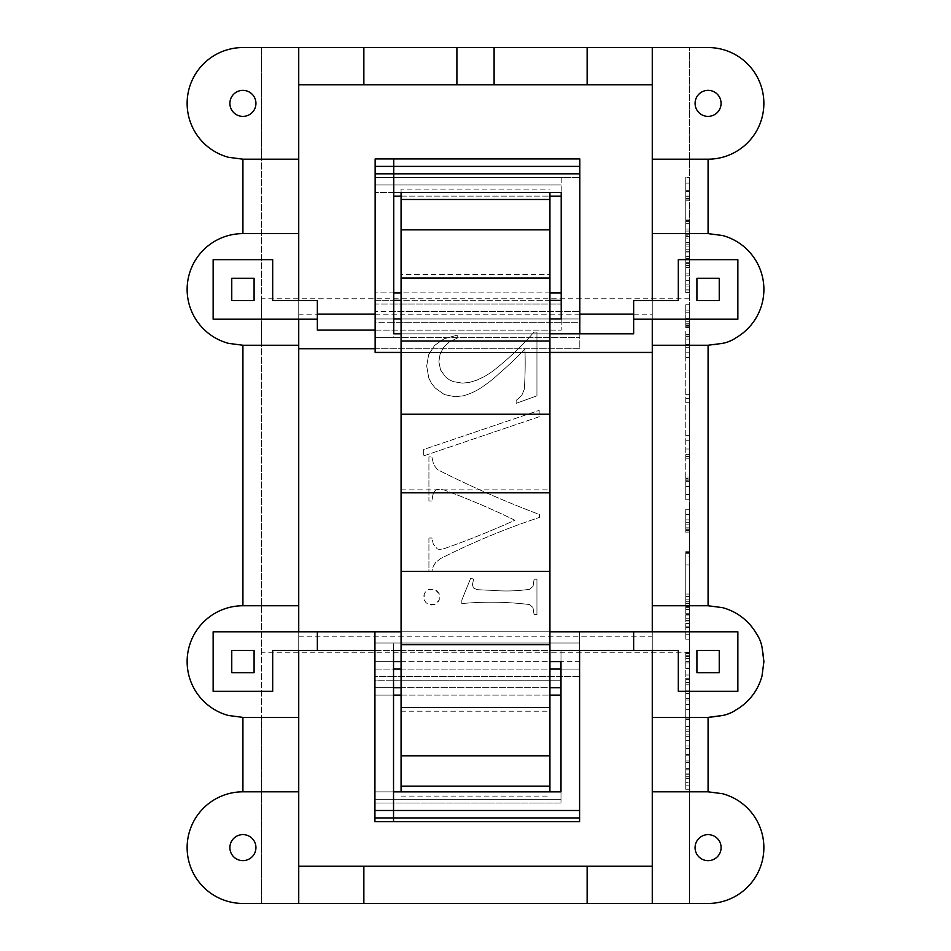 <?xml version="1.0" encoding="UTF-8"?>
<svg xmlns="http://www.w3.org/2000/svg" width="951" height="951" viewBox="0 0 951 951"><rect width="100%" height="100%" fill="white"/><g stroke="black" fill="none" stroke-linecap="round" stroke-linejoin="round"><path stroke-width="0.71" stroke-dasharray="4.75 3.57" d="M689.475 679.977L689.475 782.328L689.475 679.977L685.754 679.977L685.754 678.182L685.754 693.089L685.754 652.731L685.754 782.328L685.754 679.977M689.475 693.505L685.754 693.505M689.475 698.628L685.754 698.628M652.267 233.613L708.079 233.613L689.475 233.613L708.079 233.613L722.534 235.515A55.824 55.824 0 0 1 708.079 345.249L708.079 605.751L689.475 605.751L689.475 903.45L689.475 47.55L689.475 605.751L708.079 605.751L722.534 607.653A55.824 55.824 0 0 1 763.903 661.563L762.001 676.006A55.824 55.824 0 0 1 708.079 717.387L652.267 717.387M689.475 556.466L689.475 639.203L689.475 509.284L689.475 627.803L689.475 551.711L689.475 556.466L685.754 556.466L685.754 639.203L685.754 556.466M689.475 693.089L689.475 789.259L689.475 693.101L685.754 693.101L685.754 789.259L685.754 693.101L689.475 693.089M689.475 782.328L689.475 785.799L689.475 782.328L685.754 782.328L689.475 782.328M689.475 480.766L689.475 304.772L689.475 499.774L689.475 480.766L685.754 480.766L685.754 478.305L685.754 494.52L685.754 480.766M689.475 177.409L689.475 292.92L689.475 177.409L689.475 200.269L689.475 177.409L685.754 177.409L685.754 292.92L685.754 177.409L685.754 183.115L685.754 177.409L689.475 177.409M689.475 717.304L685.754 717.304M689.475 704.394L685.754 704.394M689.475 773.912L685.754 773.912M689.475 768.598L685.754 768.598M689.475 778.489L685.754 778.489M689.475 729.892L685.754 729.892M689.475 709.577L685.754 709.577M689.475 719.527L685.754 719.527M689.475 674.996L685.754 674.996M689.475 682.485L685.754 682.485M689.475 668.173L685.754 668.173M689.475 661.42L685.754 661.42M689.475 776.908L685.754 776.908M689.475 770.013L685.754 770.013M689.475 290.899L685.754 290.899M689.475 292.92L685.754 292.92M689.475 298.733L261.525 298.733L261.525 47.55L708.079 47.55A55.824 55.824 0 0 1 722.534 157.284A55.824 55.824 0 0 1 708.079 159.186L652.267 159.186M261.525 47.55L242.921 47.55A55.824 55.824 0 0 0 228.466 157.284L242.921 159.186L261.525 159.186L261.525 47.55M494.104 47.55L494.104 84.758M689.475 553.327L685.754 553.327M689.475 478.924L685.754 478.924M689.475 486.781L685.754 486.781M689.475 494.52L685.754 494.52L685.754 499.774L685.754 494.52L689.475 494.52M689.475 191.365L685.754 191.365L685.754 199.104L685.754 183.115L685.754 191.365M689.475 196.869L685.754 196.869M689.475 357.54L685.754 357.54L685.754 304.772L685.754 499.774L685.754 336.083L685.754 357.54L689.475 357.54M689.475 304.772L685.754 304.772L685.754 327.703L685.754 304.772L689.475 304.772M689.475 700.043L685.754 700.043M689.475 690.925L685.754 690.925M689.475 486.223L685.754 486.223M689.475 762.654L685.754 762.654M689.475 754.69L685.754 754.69M689.475 613.716L685.754 613.716L685.754 551.711L685.754 613.716L689.475 613.716M689.475 609.579L685.754 609.579L689.475 609.579M689.475 785.799L685.754 785.799L689.475 785.799M689.475 499.774L685.754 499.774L689.475 499.774M689.475 774.28L685.754 774.28M689.475 776.765L685.754 776.765M689.475 312.784L685.754 312.784M689.475 734.921L685.754 734.921M689.475 748.817L685.754 748.817M689.475 726.528L685.754 726.528M689.475 746.012L685.754 746.012M689.475 509.284L685.754 509.284L685.754 530.967L685.754 509.284L689.475 509.284M689.475 626.127L685.754 626.127L689.475 626.127M689.475 325.622L685.754 325.622M689.475 183.115L685.754 183.115L689.475 183.115M689.475 435.368L685.754 435.368L689.475 435.368M689.475 275.897L685.754 275.897M689.475 284.872L685.754 284.872M689.475 221.357L685.754 221.357M689.475 653.373L685.754 653.373M689.475 655.275L685.754 655.275M689.475 778.417L685.754 778.417M689.475 449.015L685.754 449.015M689.475 454.376L685.754 454.376M689.475 479.09L685.754 479.09M689.475 514.646L685.754 514.646L689.475 514.646M689.475 519.876L685.754 519.876M689.475 658.461L685.754 658.461M689.475 662.906L685.754 662.906M689.475 402.725L685.754 402.725M689.475 456.837L685.754 456.837L685.754 458.192L685.754 456.837L689.475 456.837M689.475 310.133L685.754 310.133M689.475 318.359L685.754 318.359M689.475 704.679L685.754 704.679M689.475 718.861L685.754 718.861M689.475 601.781L685.754 601.781M689.475 762.31L685.754 762.31M689.475 769.026L685.754 769.026M689.475 336.832L685.754 336.832M689.475 292.147L685.754 292.147M689.475 394.665L685.754 394.665M689.475 336.083L685.754 336.083L685.754 334.562L685.754 336.083M242.921 233.613A55.824 55.824 0 0 0 228.466 343.347L242.921 345.249L242.921 605.751L261.525 605.751L242.921 605.751A55.824 55.824 0 0 0 228.466 715.485L242.921 717.387L242.921 791.814L261.525 791.814L242.921 791.814A55.824 55.824 0 0 0 228.466 901.548A55.824 55.824 0 0 0 242.921 903.45L261.525 903.45L261.525 717.387L242.921 717.387L261.525 717.387L261.525 345.249L242.921 345.249L261.525 345.249L261.525 159.186L242.921 159.186L242.921 233.613L298.733 233.613M298.733 47.55L298.733 314.151L317.349 314.151M363.864 84.758L363.864 47.55M652.267 47.55L652.267 84.758L298.733 84.758M242.921 159.186L298.733 159.186M242.921 345.249L298.733 345.249M587.136 47.55L587.136 84.758M689.475 652.267L261.525 652.267L261.525 903.45L708.079 903.45A55.824 55.824 0 0 0 722.534 793.716L708.079 791.814L652.267 791.814M456.896 47.55L456.896 84.758M708.079 345.249L652.267 345.249M652.267 84.758L652.267 866.242L298.733 866.242L298.733 903.45M363.864 903.45L363.864 866.242M708.079 791.814L689.475 791.814L708.079 791.814L708.079 717.387M587.136 903.45L587.136 866.242M375.146 314.151L579.813 314.151M633.651 314.151L652.267 314.151M298.733 866.242L298.733 314.151M298.733 636.849L652.267 636.849M708.079 233.613L708.079 159.186M242.921 791.814L298.733 791.814M261.525 298.733L261.525 652.267M524.928 377.238A381.898 381.898 0 0 1 524.286 389.304L521.695 395.568L516.155 400.419L516.155 403.367L536.946 395.806L536.946 332.065L534.01 332.065A287.689 287.689 0 0 1 492.095 371.663A124.153 124.153 0 0 1 484.142 376.679L476.546 380.269L469.295 382.421L462.388 383.134L453.021 381.565L449.027 379.592L445.496 376.846L440.539 369.927L438.886 361.784L440.051 354.224L443.546 347.484L449.288 341.98L457.205 338.128L457.205 335.18L444.176 338.734L434.583 345.415L428.663 354.687L426.69 366.004L428.806 378.07L431.445 383.277L435.142 387.96L444.343 394.558L455.053 396.757L463.256 395.806A63.23 63.23 0 0 0 484.748 385.203A108.176 108.176 0 0 0 498.788 373.814A350.55 350.55 0 0 0 524.928 349.041A381.898 381.898 0 0 1 524.286 389.304L521.695 395.568L516.155 400.419L516.155 403.367L536.946 395.806L536.946 332.065L534.01 332.065A287.689 287.689 0 0 1 492.095 371.663A124.153 124.153 0 0 1 484.142 376.679L476.546 380.269L469.295 382.421L462.388 383.134L453.021 381.565L449.027 379.592L445.496 376.846L440.539 369.927L438.886 361.784L440.051 354.224L443.546 347.484L449.288 341.98L457.205 338.128L457.205 335.18L444.176 338.734L434.583 345.415L428.663 354.687L426.69 366.004L428.806 378.07L431.445 383.277L435.142 387.96L444.343 394.558L455.053 396.757L463.256 395.806A63.23 63.23 0 0 0 484.748 385.203A108.176 108.176 0 0 0 498.788 373.814A350.55 350.55 0 0 0 524.928 349.041A381.898 381.898 0 0 1 524.928 377.238M428.925 538.004L428.925 571.313L431.873 571.313L433.299 566.273L435.534 562.623L440.479 558.641A718.492 718.492 0 0 1 539.419 517.451L539.419 514.503A1036.935 1036.935 0 0 1 446.292 474.038A1036.935 1036.935 0 0 1 437.531 469.651L433.668 464.754L431.873 456.908L428.925 456.908L428.925 501.046L431.873 501.046L432.871 494.865L434.417 491.322L436.509 489.646L439.124 489.087L444.224 490.003A758.827 758.827 0 0 1 451.547 492.761A758.827 758.827 0 0 1 514.883 520.245A890.374 890.374 0 0 1 452.343 545.731A890.374 890.374 0 0 1 444.521 548.549L439.517 549.476L437.258 548.905L433.299 544.067L431.873 538.004L428.925 538.004L428.925 571.313L431.873 571.313L433.299 566.273L435.534 562.623L440.479 558.641A718.492 718.492 0 0 1 539.419 517.451L539.419 514.503A1036.935 1036.935 0 0 1 446.292 474.038A1036.935 1036.935 0 0 1 437.531 469.651L433.668 464.754L431.873 456.908L428.925 456.908L428.925 501.046L431.873 501.046L432.871 494.865L434.417 491.322L436.509 489.646L439.124 489.087L444.224 490.003A758.827 758.827 0 0 1 451.547 492.761A758.827 758.827 0 0 1 514.883 520.245A890.374 890.374 0 0 1 452.343 545.731A890.374 890.374 0 0 1 444.521 548.549L439.517 549.476L437.258 548.905L433.299 544.067L431.873 538.004L428.925 538.004M439.243 593.852L434.821 589.43L428.616 589.418L426.012 591.189L424.253 593.804L424.253 600.057L426.012 602.661L428.616 604.42L431.706 605.002L434.821 604.42L439.243 600.057L439.243 593.852L437.448 591.225L434.821 589.43L428.616 589.418L426.012 591.189L424.253 593.804L423.67 596.966L424.253 600.057L426.012 602.661L428.616 604.42L434.821 604.42L437.448 602.661L439.243 600.057L439.243 593.852M423.67 455.874L539.181 416.752L539.181 410.38L423.67 449.502L423.67 455.874L539.181 416.752L539.181 410.38L423.67 449.502L423.67 455.874M536.946 579.195L534.082 579.195L533.047 586.363L529.624 589.275A159.958 159.958 0 0 1 492.333 590.345A466.965 466.965 0 0 1 476.962 589.632L473.42 587.884L472.421 584.615L473.622 579.195L470.745 578.077L461.829 600.069L461.829 603.576A312.201 312.201 0 0 1 529.588 604.574L532.964 607.523L534.082 614.643L536.946 614.643L536.946 579.195L534.082 579.195L533.047 586.363L529.624 589.275A159.958 159.958 0 0 1 492.333 590.345A466.965 466.965 0 0 1 476.962 589.632L473.42 587.884L472.421 584.615L473.622 579.195L470.745 578.077L461.829 600.069L461.829 603.576A312.201 312.201 0 0 1 529.588 604.574L532.964 607.523L534.082 614.643L536.946 614.643L536.946 579.195M633.651 319.203L737.857 319.203L737.857 259.659L678.313 259.659L678.313 300.599L633.651 300.599L633.651 333.837L393.75 333.837L393.75 192.423L375.146 192.423L561.209 192.423L561.209 318.954L393.75 318.954L393.75 337.557L375.146 337.557L375.146 166.377L579.813 166.377L375.146 166.377L393.75 166.377L393.75 184.981L375.146 184.981L561.209 184.981L375.146 184.981L561.209 184.981L561.209 300.338L393.75 300.338L393.75 318.954L375.146 318.954L375.146 337.557L579.813 337.557L393.75 337.557L393.75 166.377L579.813 166.377L579.813 318.954L375.146 318.954L375.146 173.819L579.813 173.819L579.813 333.837M678.313 691.341L678.313 650.401L652.267 650.401L652.267 631.797L737.857 631.797L737.857 691.341L678.313 691.341M560.995 669.076L579.599 669.076L579.599 810.49L393.536 810.49L393.536 680.238L560.995 680.238L560.995 695.122L560.995 650.401L560.995 791.874L374.932 791.874L374.932 810.49L374.932 791.874L393.536 791.874L393.536 661.634L374.932 661.634L374.932 643.031L579.599 643.031L579.599 810.49L374.932 810.49L374.932 661.634L560.995 661.634L560.995 791.874L374.932 791.874L374.932 631.797L652.267 631.797M549.928 631.797L401.072 631.797M652.267 319.203L652.267 300.599M401.072 333.837L549.928 333.837M401.072 352.441L549.928 352.441M375.146 173.819L375.146 352.441L652.267 352.441M549.928 318.954L401.072 318.954M579.813 173.819L579.813 318.954L375.146 318.954L393.75 318.954L393.75 192.423M401.072 650.401L549.928 650.401M374.932 631.797L579.599 631.797L579.599 810.49L374.932 810.49L393.536 810.49L393.536 650.401L652.267 650.401M633.651 650.401L633.651 631.797M374.932 810.49L374.932 680.238L560.995 680.238L560.995 799.315L560.995 791.874L560.995 799.315L374.932 799.315L374.932 676.518L579.599 676.518L579.599 817.931L393.536 817.931L393.536 687.68L374.932 687.68L560.995 687.68L560.995 799.315L393.536 799.315L393.536 817.931L393.536 695.122L560.995 695.122L560.995 803.036L393.536 803.036L393.536 669.076L579.599 669.076L579.599 817.931L374.932 817.931L374.932 643.031L579.599 643.031L579.599 650.401M689.475 524.821L685.754 524.821M689.475 198.545L685.754 198.545M689.475 678.229L685.754 678.229M689.475 679.882L685.754 679.882M689.475 323.78L685.754 323.78M689.475 440.741L685.754 440.741M689.475 668.482L685.754 668.482M689.475 748.389L685.754 748.389M689.475 740.353L685.754 740.353M689.475 344.44L685.754 344.44M689.475 352.179L685.754 352.179M689.475 736.633L685.754 736.633M689.475 280.676L685.754 280.676M689.475 273.924L685.754 273.924M689.475 652.731L685.754 652.731M689.475 609.353L685.754 609.353M689.475 615.059L685.754 615.059M689.475 760.978L685.754 760.978M689.475 528.067L685.754 528.067M689.475 522.693L685.754 522.693M689.475 530.967L685.754 530.967L685.754 532.845L685.754 530.967M689.475 530.242L685.754 530.242M689.475 325.682L685.754 325.682M689.475 256.615L685.754 256.615M689.475 246.071L685.754 246.071M689.475 623.44L685.754 623.44M689.475 620.967L685.754 620.967M689.475 481.432L685.754 481.432M689.475 552.436L685.754 552.436M689.475 199.104L685.754 199.104L685.754 200.269L685.754 199.104M689.475 198.355L685.754 198.355M689.475 286.025L685.754 286.025M689.475 698.462L685.754 698.462M689.475 731.676L685.754 731.676M689.475 599.843L685.754 599.843M689.475 594.03L685.754 594.03M689.475 339.091L685.754 339.091M689.475 656.594L685.754 656.594M689.475 196.084L685.754 196.084M689.475 190.664L685.754 190.664M689.475 620.539L685.754 620.539M689.475 755.783L685.754 755.783M689.475 606.441L685.754 606.441M689.475 603.79L685.754 603.79M689.475 627.803L685.754 627.803M689.475 762.536L685.754 762.536M689.475 265.079L685.754 265.079M689.475 529.683L685.754 529.683M689.475 634.733L685.754 634.733M689.475 639.203L685.754 639.203M689.475 564.965L685.754 564.965M689.475 653.706L685.754 653.706M685.754 220.573L685.754 267.421L685.754 220.573L689.475 220.573L685.754 220.573L689.475 220.573L689.475 238.915L685.754 238.915M689.475 242.374L685.754 242.374L689.475 242.374M689.475 229.048L685.754 229.048M689.475 236.561L685.754 236.561M689.475 223.699L685.754 223.699M689.475 234.219L685.754 234.219M689.475 265.9L685.754 265.9M689.475 289.853L685.754 289.853M689.475 251.183L685.754 251.183M689.475 238.915L689.475 267.421L689.475 266.423L685.754 266.423M689.475 267.421L685.754 267.421M689.475 262.678L685.754 262.678M689.475 265.317L685.754 265.317M689.475 249.744L685.754 249.744M689.475 258.981L685.754 258.981M689.475 231.081L685.754 231.081M689.475 266.423L689.475 235.218L685.754 235.218M689.475 244.11L685.754 244.11M689.475 258.529L685.754 258.529M689.475 251.991L685.754 251.991M689.475 235.218L689.475 220.573M685.754 478.305L685.754 476.986L685.754 478.305L689.475 478.305M689.475 347.709L685.754 347.709M689.475 318.24L685.754 318.24M689.475 324.006L685.754 324.006M689.475 321.783L685.754 321.783M689.475 398.362L685.754 398.362M689.475 456.218L685.754 456.218M689.475 607.618L685.754 607.618M689.475 596.574L685.754 596.574M689.475 603.089L685.754 603.089M689.475 609.805L685.754 609.805M689.475 603.623L685.754 603.623M689.475 618.245L685.754 618.245M689.475 614.703L685.754 614.703M689.475 527.829L685.754 527.829M689.475 627.553L685.754 627.553M689.475 789.259L685.754 789.259M689.475 684.827L685.754 684.827M242.921 605.751L298.733 605.751M652.267 866.242L652.267 903.45M708.079 605.751L652.267 605.751M579.813 166.377L579.813 322.674L393.75 322.674L393.75 177.54L579.813 177.54L375.146 177.54L393.75 177.54L375.146 177.54L375.146 158.936L579.813 158.936L579.813 322.674L375.146 322.674L375.146 177.54L561.209 177.54L561.209 304.058L375.146 304.058L375.146 177.54L375.146 318.954L375.146 300.338L393.75 300.338L375.146 300.338L375.146 166.377L375.146 311.512L375.146 166.377M393.75 196.144L561.209 196.144L561.209 330.116L561.209 292.896L393.75 292.896L393.75 311.512L375.146 311.512L579.813 311.512L393.75 311.512L393.75 184.981L561.209 184.981L561.209 177.54L393.75 177.54L393.75 158.936M393.75 292.896L375.146 292.896L393.75 292.896L393.75 166.377L393.75 300.338M561.209 192.423L561.209 304.058L393.75 304.058L393.75 322.674L375.146 322.674L375.146 304.058L393.75 304.058L393.75 177.54L393.75 318.954M375.146 348.72L579.813 348.72L579.813 177.54L579.813 348.72L298.733 348.72L298.733 319.203L317.349 319.203M549.928 292.896L401.072 292.896M549.928 300.338L401.072 300.338M401.072 196.144L549.928 196.144M375.146 330.116L561.209 330.116L317.349 330.116L317.349 300.599L272.687 300.599L272.687 259.659L213.143 259.659L213.143 319.203L298.733 319.203M689.475 263.403L685.754 263.403M579.599 810.49L579.599 631.797L213.143 631.797L213.143 691.341L272.687 691.341L272.687 650.401L560.995 650.401L374.932 650.401M242.921 717.387L298.733 717.387M401.072 661.634L549.928 661.634M374.932 817.931L374.932 695.122L393.536 695.122L374.932 695.122L374.932 676.518L393.536 676.518L393.536 799.315L374.932 799.315L374.932 817.931L393.536 817.931L393.536 799.315L560.995 799.315L374.932 799.315L393.536 799.315L393.536 643.031L393.536 661.634L579.599 661.634L579.599 817.931L374.932 817.931L374.932 669.076L393.536 669.076L393.536 687.68M401.072 687.68L549.928 687.68M393.536 695.122L393.536 676.518L579.599 676.518L579.599 821.652L374.932 821.652L374.932 669.076L393.536 669.076M393.536 791.874L393.536 661.634L374.932 661.634L579.599 661.634L579.599 817.931M393.536 821.652L393.536 803.036L374.932 803.036L560.995 803.036L560.995 791.874L374.932 791.874L374.932 661.634L374.932 680.238L393.536 680.238L393.536 661.634M401.072 695.122L549.928 695.122M401.072 669.076L549.928 669.076M298.733 300.599L298.733 348.72M317.349 650.401L317.349 631.797M298.733 631.797L298.733 650.401M698.866 112.575A13.029 13.029 0 0 0 719.36 96.859A13.029 13.029 0 0 0 695.502 106.738A13.029 13.029 0 0 0 698.866 112.575M695.062 847.626A13.029 13.029 0 0 1 720.668 844.262A13.029 13.029 0 0 1 696.798 854.141A13.029 13.029 0 0 1 695.062 847.626M255.938 847.626A13.029 13.029 0 0 1 230.332 851.002A13.029 13.029 0 0 1 254.202 841.124A13.029 13.029 0 0 1 255.938 847.626M230.332 99.998A13.029 13.029 0 0 0 254.202 109.876A13.029 13.029 0 0 0 233.708 94.161A13.029 13.029 0 0 0 230.332 99.998M549.928 703.776L549.928 681.962L549.928 703.776M401.072 711.217L401.072 681.962L401.072 711.217L549.928 711.217M549.928 681.962L549.928 602.019L549.928 681.962M401.072 681.962L401.072 602.019L401.072 681.962M401.072 791.874L401.072 571.408L549.928 571.408L549.928 492.82L549.928 602.019L549.928 192.423M401.072 602.019L401.072 436.283L401.072 602.019M549.928 791.874L549.928 571.408M549.928 436.283L549.928 492.82L549.928 436.283M549.928 338.378L549.928 383.61L549.928 338.378M549.928 281.853L549.928 303.678L549.928 281.853M401.072 274.411L401.072 338.378L401.072 274.411L549.928 274.411M401.072 796.106L549.928 796.106M401.072 383.61L401.072 436.283L401.072 383.61M401.072 786.144L549.928 786.144M401.072 571.408L401.072 340.981L549.928 340.981M401.072 414.22L549.928 414.22M401.072 755.807L549.928 755.807M401.072 644.659L549.928 644.659M401.072 707.544L549.928 707.544M401.072 340.981L401.072 189.142L549.928 189.142M401.072 199.484L549.928 199.484M401.072 278.084L549.928 278.084M401.072 229.821L549.928 229.821M401.072 189.142L401.072 192.423M401.072 489.848L549.928 489.848M696.917 650.401L719.241 650.401L719.241 672.726L696.917 672.726L696.917 650.401M696.917 278.274L719.241 278.274L719.241 300.599L696.917 300.599L696.917 278.274M254.083 300.599L231.759 300.599L231.759 278.274L254.083 278.274L254.083 300.599M231.759 650.401L254.083 650.401L254.083 672.726L231.759 672.726L231.759 650.401M689.475 326.241L685.754 326.241M689.475 679.573L685.754 679.573M689.475 327.56L685.754 327.56M756.853 634.507L756.342 633.711M761.703 646.216L761.894 647.144M689.475 532.845L685.754 532.845M689.475 551.711L685.754 551.711M689.475 678.182L685.754 678.182M689.475 200.269L685.754 200.269M689.475 219.99L685.754 219.99M689.475 334.562L685.754 334.562M689.475 458.192L685.754 458.192M689.475 476.986L685.754 476.986M735.147 710.338L735.931 709.826M723.438 715.188L722.51 715.378M735.147 338.211L735.931 337.688M723.438 343.061L722.51 343.252"/><path stroke-width="1.43" d="M652.267 300.599L652.267 233.613L708.079 233.613L708.079 159.186A55.824 55.824 0 0 0 722.534 49.452A55.824 55.824 0 0 0 708.079 47.55L587.136 47.55L587.136 84.758L298.733 84.758M242.921 47.55L298.733 47.55L298.733 233.613L242.921 233.613L242.921 159.186L228.466 157.284A55.824 55.824 0 0 1 242.921 47.55M363.864 84.758L363.864 47.55L298.733 47.55M363.864 47.55L587.136 47.55M494.104 47.55L494.104 84.758M652.267 84.758L587.136 84.758M242.921 159.186L298.733 159.186M708.079 791.814L708.079 717.387L652.267 717.387L652.267 791.814L708.079 791.814L722.534 793.716A55.824 55.824 0 0 1 708.079 903.45L242.921 903.45A55.824 55.824 0 0 1 228.466 793.716A55.824 55.824 0 0 1 242.921 791.814L242.921 717.387L228.466 715.485A55.824 55.824 0 0 1 242.921 605.751L242.921 345.249L228.466 343.347A55.824 55.824 0 0 1 242.921 233.613M242.921 345.249L298.733 345.249L298.733 605.751L242.921 605.751M456.896 47.55L456.896 84.758M652.267 631.797L652.267 605.751L708.079 605.751L722.534 607.653A55.824 55.824 0 0 1 756.425 633.651A34.367 34.367 0 0 1 762.429 650.401L763.903 661.563L762.001 676.006A55.824 55.824 0 0 1 735.991 709.91A34.367 34.367 0 0 1 719.241 715.913L708.079 717.387M708.079 159.186L652.267 159.186L652.267 233.613M587.136 903.45L587.136 866.242L652.267 866.242M363.864 903.45L363.864 866.242L587.136 866.242M298.733 866.242L363.864 866.242M708.079 233.613L722.534 235.515A55.824 55.824 0 0 1 735.991 337.771A34.367 34.367 0 0 1 719.241 343.786L708.079 345.249L652.267 345.249L652.267 319.203M317.349 314.151L375.146 314.151M579.813 314.151L633.651 314.151M242.921 791.814L298.733 791.814L298.733 650.401M652.267 717.387L652.267 650.401M678.313 259.659L678.313 300.599L633.651 300.599L633.651 319.203L737.857 319.203L737.857 259.659L678.313 259.659M633.651 631.797L737.857 631.797L737.857 691.341L678.313 691.341L678.313 650.401L633.651 650.401L633.651 631.797L549.928 631.797M401.072 631.797L213.143 631.797L213.143 691.341L272.687 691.341L272.687 650.401L317.349 650.401L317.349 631.797M549.928 333.837L633.651 333.837L633.651 319.203M401.072 352.441L375.146 352.441L375.146 173.819L393.75 173.819L393.75 333.837L401.072 333.837M549.928 352.441L652.267 352.441M375.146 173.819L375.146 166.377L393.75 166.377L393.75 173.819L579.813 173.819L579.813 333.837M393.75 192.423L561.209 192.423L561.209 318.954L549.928 318.954M401.072 318.954L393.75 318.954M579.599 650.401L579.599 817.931L374.932 817.931L374.932 810.49L393.536 810.49L393.536 650.401L401.072 650.401M549.928 650.401L633.651 650.401M374.932 810.49L374.932 631.797M579.599 810.49L393.536 810.49L393.536 821.652L374.932 821.652L374.932 817.931M549.928 661.634L560.995 661.634L560.995 791.874L393.536 791.874M652.267 791.814L652.267 903.45M720.668 844.262A13.029 13.029 0 0 1 696.798 854.141A13.029 13.029 0 0 1 717.292 838.425A13.029 13.029 0 0 1 720.668 844.262M708.079 605.751L708.079 345.249M652.267 605.751L652.267 345.249M375.146 166.377L375.146 158.936L579.813 158.936L579.813 173.819M549.928 196.144L561.209 196.144L561.209 292.896L561.209 192.423L561.209 292.896L549.928 292.896M401.072 292.896L393.75 292.896M561.209 192.423L561.209 300.338L549.928 300.338M401.072 300.338L393.75 300.338M393.75 158.936L393.75 166.377L579.813 166.377M393.75 196.144L401.072 196.144M375.146 348.72L298.733 348.72M375.146 330.116L317.349 330.116L317.349 300.599L272.687 300.599L272.687 259.659L213.143 259.659L213.143 319.203L317.349 319.203M298.733 631.797L298.733 605.751M242.921 717.387L298.733 717.387M393.536 661.634L401.072 661.634M549.928 687.68L560.995 687.68L560.995 791.874L560.995 695.122L560.995 791.874L560.995 695.122L549.928 695.122M393.536 687.68L401.072 687.68M579.599 817.931L579.599 821.652L393.536 821.652M393.536 695.122L401.072 695.122M393.536 669.076L401.072 669.076M549.928 669.076L560.995 669.076M652.267 47.55L652.267 159.186M714.593 92.092A13.029 13.029 0 0 1 704.715 115.951A13.029 13.029 0 0 1 708.079 90.345A13.029 13.029 0 0 1 714.593 92.092M298.733 300.599L298.733 233.613M298.733 345.249L298.733 319.203M374.932 650.401L317.349 650.401M255.938 103.374A13.029 13.029 0 0 0 230.332 99.998A13.029 13.029 0 0 0 254.202 109.876A13.029 13.029 0 0 0 255.938 103.374M298.733 903.45L298.733 791.814M230.332 851.002A13.029 13.029 0 0 1 254.202 841.124A13.029 13.029 0 0 1 233.708 856.839A13.029 13.029 0 0 1 230.332 851.002M401.072 192.423L401.072 571.408L549.928 571.408L549.928 192.423M549.928 571.408L549.928 791.874M401.072 492.82L549.928 492.82M401.072 571.408L401.072 791.874M401.072 786.144L549.928 786.144M401.072 414.22L549.928 414.22M401.072 755.807L549.928 755.807M401.072 707.544L549.928 707.544M401.072 644.659L549.928 644.659M401.072 229.821L549.928 229.821M401.072 199.484L549.928 199.484M401.072 278.084L549.928 278.084M401.072 340.981L549.928 340.981M696.917 650.401L719.241 650.401L719.241 672.726L696.917 672.726L696.917 650.401M696.917 278.274L719.241 278.274L719.241 300.599L696.917 300.599L696.917 278.274M254.083 300.599L231.759 300.599L231.759 278.274L254.083 278.274L254.083 300.599M231.759 650.401L254.083 650.401L254.083 672.726L231.759 672.726L231.759 650.401"/></g></svg>
